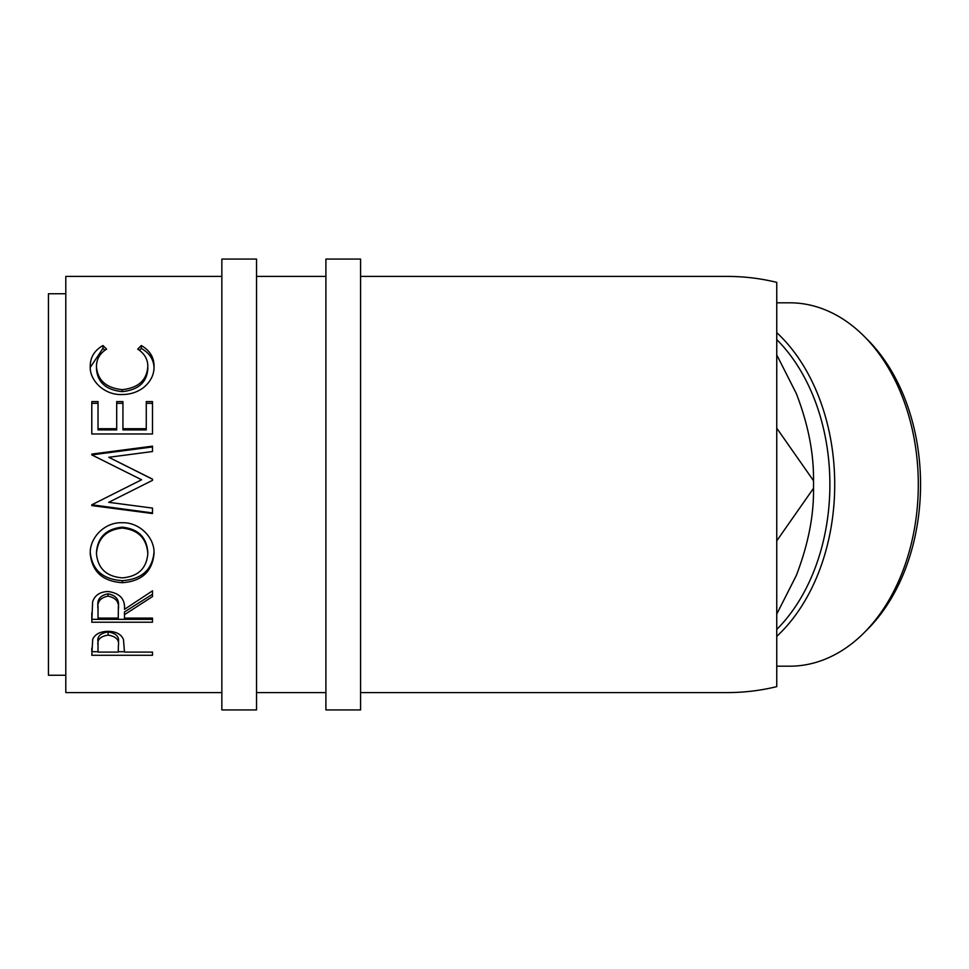 <?xml version="1.0" encoding="UTF-8"?>
<svg xmlns="http://www.w3.org/2000/svg" width="969" height="969" viewBox="0 0 969 969"><rect width="100%" height="100%" fill="white"/><g stroke="black" fill="none" stroke-linecap="round" stroke-linejoin="round"><path stroke-width="1.45" d="M256.531 709.926L256.531 259.074L221.853 259.074L221.853 709.926L256.531 709.926M360.577 709.926L360.577 259.074L325.899 259.074L325.899 709.926L360.577 709.926M864.009 336.158L867.546 339.695A177.351 125.401 90 0 1 920.55 484.5A177.351 125.401 90 0 1 867.546 629.305L864.009 632.842A181.688 128.465 -90 0 0 918.309 484.5A181.688 128.465 -90 0 0 864.009 336.158A181.688 128.465 -90 0 0 789.832 302.812L776.75 302.812M776.75 666.188L789.832 666.188A181.688 128.465 -90 0 0 864.009 632.842M776.75 629.438A177.351 125.401 -90 0 0 829.888 484.5A177.351 125.401 -90 0 0 776.75 339.562M776.75 332.621A181.688 128.465 90 0 1 834.721 484.5A181.688 128.465 90 0 1 776.75 636.379M65.795 293.752L48.45 293.752L48.45 675.248L65.795 675.248M102.932 345.533L106.59 349.119C99.807 353.443 96.44 359.269 96.464 366.597C97.603 380.308 106.178 388 122.203 389.647C138.373 387.963 146.913 380.163 147.821 366.282C147.748 359.124 144.369 353.406 137.707 349.119L141.317 345.533C149.807 350.475 154.059 357.379 154.047 366.246C154.253 374.543 150.716 381.677 143.436 387.648C137.198 392.3 129.979 394.589 121.791 394.528C104.41 395.231 89.354 380.466 90.25 366.306C90.202 357.379 94.429 350.451 102.932 345.533L102.932 348.428L104.87 350.269M91.801 433.991L91.801 401.602L98.026 401.602L98.026 428.722L116.704 428.722L116.704 401.602L122.93 401.602L122.93 428.722L146.271 428.722L146.271 401.602L152.496 401.602L152.496 433.991L91.801 433.991L91.801 403.334L98.026 403.334M144.224 484.5L108.722 502.317L152.496 480.345L152.496 479.122L108.819 457.283L152.496 451.542L152.496 446.152L91.801 454.098L91.801 454.885L152.496 446.951L152.496 451.542M108.722 502.317L152.496 508.095L152.496 513.534L91.801 505.576L91.801 504.801L141.595 479.776L91.801 454.885M90.25 553.893C89.39 537.686 104.846 521.964 122.118 522.739C139.185 522.049 154.749 537.42 154.047 553.432C152.387 571.504 141.837 581.267 122.409 582.696C102.92 581.461 92.2 571.855 90.25 553.893M124.48 614.673L124.48 618.089L152.496 618.089L152.496 622.219L91.801 622.219L92.624 601.797C94.805 595.269 99.94 591.841 108.031 591.502C119.793 593.149 125.267 599.096 124.48 609.344L152.496 590.824L152.496 596.565L124.48 614.673L124.48 611.96L152.496 594.227L152.496 590.824M91.801 655.274L92.709 639.31C95.047 634.174 100.17 631.509 108.08 631.303C116.219 631.522 121.355 634.295 123.487 639.637L124.48 652.101L152.496 652.101L152.496 655.274L91.801 655.274M360.577 692.581L727.344 692.581C744.047 692.581 760.52 690.594 776.75 686.633L776.75 282.367C760.52 278.406 744.047 276.419 727.344 276.419L360.577 276.419M325.899 276.419L256.531 276.419M221.853 276.419L65.795 276.419L65.795 692.581L221.853 692.581M325.899 692.581L256.531 692.581M776.75 354.896L796.288 393.462C808.098 423.998 813.839 453.08 813.512 480.709A208.081 147.143 90 0 1 813.536 484.5A208.081 147.143 90 0 1 813.512 488.291C813.936 515.52 808.194 544.602 796.288 575.538L776.75 614.092M813.512 480.709L776.75 428.165M776.75 540.835L813.512 488.291M96.464 366.597L96.464 369.044C97.603 382.489 106.178 390.01 122.203 391.621C138.373 389.974 146.913 382.343 147.821 368.741L147.821 366.282M122.203 389.647L122.203 391.621M139.379 350.306L141.317 348.428C149.82 353.261 154.059 360.032 154.047 368.717M141.317 345.533L141.317 348.428M90.287 367.348L102.932 348.428M98.026 428.722L98.026 429.885L116.704 429.885L116.704 428.722M116.704 403.334L122.93 403.334M122.93 428.722L122.93 429.885L146.271 429.885L146.271 428.722M146.271 403.334L152.496 403.334L152.496 433.991M152.496 480.345L152.496 479.231L108.819 457.283M132.208 484.5L141.595 479.776M152.496 508.095L152.496 512.928L91.801 504.801M154.047 552.003C152.387 569.699 141.849 579.244 122.409 580.649C102.92 579.438 92.2 570.038 90.25 552.451M122.409 582.696L122.409 580.649M147.821 553.638L147.821 552.209C146.634 537.117 138.058 528.771 122.106 527.172C106.287 528.868 97.736 537.214 96.464 552.209L96.464 553.638C97.881 568.537 106.529 576.616 122.385 577.863C138.095 576.531 146.573 568.464 147.821 553.638C146.634 538.231 138.07 529.716 122.106 528.081C106.287 529.813 97.736 538.328 96.464 553.638M122.106 527.172L122.106 528.081M91.801 612.892L91.801 619.348L152.496 619.348L152.496 618.089M118.339 606.764L118.339 609.356L118.339 606.764C119.441 599.702 116.001 595.378 108.019 593.803C100.231 595.354 96.9 599.605 98.026 606.57L98.026 618.089L118.254 618.089L118.339 609.356C119.441 602.161 116.001 597.74 108.019 596.129L108.019 593.803M108.019 596.129C100.231 597.703 96.9 602.052 98.026 609.174M152.496 655.274L152.496 652.101M124.48 651.713L118.266 651.713M98.026 651.713L91.801 651.713L91.801 648.2M118.388 642.229L118.388 642.205C119.453 636.645 116.026 633.229 108.104 631.97C100.328 633.169 96.973 636.488 98.026 641.938L98.026 652.101L118.254 652.101L118.388 645.584C119.453 639.879 116.026 636.391 108.104 635.119L108.104 631.97M108.104 635.119C100.328 636.33 96.973 639.722 98.026 645.293"/></g></svg>
